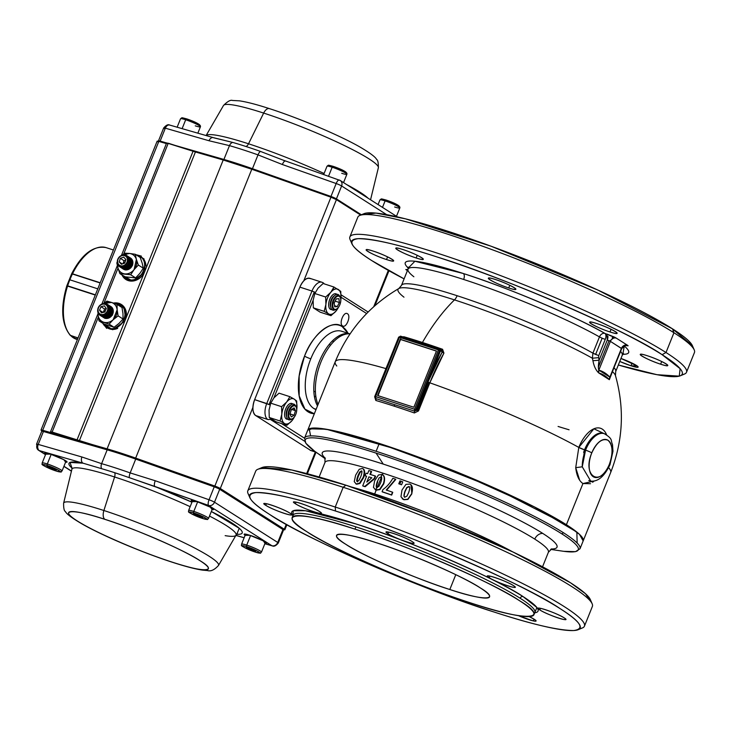 <?xml version="1.0" encoding="UTF-8"?>
<svg xmlns="http://www.w3.org/2000/svg" width="731" height="731" viewBox="0 0 731 731"><rect width="100%" height="100%" fill="white"/><g stroke="black" fill="none" stroke-linecap="round" stroke-linejoin="round"><path stroke-width="1.1" d="M261.945 467.575L291.833 470.006L345.873 485.174L427.059 514.651L513.08 552.033L570.463 582.762L585.449 593.682L590.712 601.467M534.918 612.267L534.864 612.432A130.292 14.784 -158.1 0 0 520.134 598.232A2.476 2.102 122.5 0 1 523.067 596.606A132.759 15.068 21.9 0 0 375.615 530.624A132.759 15.068 21.9 0 0 292.93 515.647L293.204 510.741L305.43 510.741L355.705 523.889C406.719 539.606 498.496 579.482 523.067 596.606L536.901 607.516L534.699 612.834A132.759 15.068 21.9 0 0 523.067 596.606A2.476 2.102 -57.5 0 0 520.134 598.232A130.292 14.784 -158.1 0 0 386.681 537.513A130.292 14.784 -158.1 0 0 293.094 515.236L293.168 515.081M513.4 585.568C522.601 591.215 497.08 582.936 489.213 577.728C480.011 572.081 505.532 580.35 513.4 585.568A14.839 1.681 21.9 0 1 515.081 587.185A14.839 1.681 21.9 0 1 504.417 584.645A14.839 1.681 21.9 0 1 489.213 577.728L489.871 576.101L489.213 577.728A14.839 1.681 21.9 0 1 487.531 576.11A14.839 1.681 21.9 0 1 494.686 577.435A14.839 1.681 21.9 0 1 513.4 585.568M534.407 619.376L532.926 620.82L518.462 615.676A14.839 1.681 21.9 0 0 536.088 620.994L536.088 620.994A14.839 1.681 21.9 0 0 534.407 619.376L529.125 616.58A14.839 1.681 21.9 0 1 534.407 619.376M321.476 540.255L315.326 536.801A14.839 1.681 21.9 0 0 316.386 537.541L316.386 537.541A14.839 1.681 21.9 0 0 321.476 540.255M319.566 511.572C328.767 517.219 303.246 508.95 295.379 503.732C286.177 498.085 311.708 506.355 319.566 511.572A14.839 1.681 21.9 0 1 321.247 513.189A14.839 1.681 21.9 0 1 310.584 510.649A14.839 1.681 21.9 0 1 295.379 503.732A14.839 1.681 21.9 0 1 293.707 502.115A14.839 1.681 21.9 0 1 300.861 503.44A14.839 1.681 21.9 0 1 319.566 511.572M289.924 513.153C299.125 518.8 273.604 510.53 265.737 505.313C256.535 499.666 282.065 507.935 289.924 513.153A14.839 1.681 21.9 0 1 291.605 514.77A14.839 1.681 21.9 0 1 280.942 512.23A14.839 1.681 21.9 0 1 265.737 505.313L266.395 503.686L265.737 505.313A14.839 1.681 21.9 0 1 264.065 503.696A14.839 1.681 21.9 0 1 271.219 505.02A14.839 1.681 21.9 0 1 289.924 513.153M564.049 617.796C573.25 623.442 547.729 615.173 539.862 609.956C530.66 604.309 556.181 612.578 564.049 617.796A14.839 1.681 21.9 0 1 565.73 619.413A14.839 1.681 21.9 0 1 555.067 616.873A14.839 1.681 21.9 0 1 539.862 609.956L540.511 608.329L539.862 609.956A14.839 1.681 21.9 0 1 538.18 608.338A14.839 1.681 21.9 0 1 545.335 609.663A14.839 1.681 21.9 0 1 564.049 617.796M412.138 541.561C421.339 547.208 395.809 538.939 387.951 533.721C378.749 528.074 404.27 536.353 412.138 541.561A14.839 1.681 21.9 0 1 413.81 543.179A14.839 1.681 21.9 0 1 403.156 540.638A14.839 1.681 21.9 0 1 387.951 533.721L388.6 532.104L387.951 533.721A14.839 1.681 21.9 0 1 386.27 532.104A14.839 1.681 21.9 0 1 393.424 533.429A14.839 1.681 21.9 0 1 412.138 541.561M494.302 612.094C531.647 624.274 558.1 630.424 573.671 630.542C585.348 628.971 580.798 621.652 560.028 608.585C527.133 585.641 403.85 532.067 335.483 511.015C298.147 498.834 271.685 492.685 256.124 492.566C244.446 494.138 248.988 501.457 269.757 514.523C302.661 537.468 425.945 591.041 494.302 612.094A178.117 20.212 21.9 0 1 249.847 497.692A178.117 20.212 21.9 0 1 335.483 511.015A178.117 20.212 21.9 0 1 510.357 581.584A178.117 20.212 21.9 0 1 578.212 629.693A178.117 20.212 21.9 0 1 494.302 612.094M401.008 481.245L399.839 484.16L401.008 481.245M376.301 542.722A82.466 9.357 21.9 0 1 453.604 573.625A82.466 9.357 21.9 0 1 489.569 596.871A82.466 9.357 21.9 0 1 449.821 589.515L455.788 574.676L449.821 589.515A82.466 9.357 21.9 0 1 372.518 558.603A82.466 9.357 21.9 0 1 336.552 535.357A82.466 9.357 21.9 0 1 376.301 542.722C408.099 552.526 464.879 577.198 480.249 587.888C501.411 600.453 484.79 601.339 449.821 589.515C418.022 579.701 361.242 555.03 345.873 544.339C324.71 531.784 341.331 530.889 376.301 542.722M471.148 603.084C526.32 621.761 552.682 620.354 519.22 600.517C495.106 583.703 405.038 544.577 354.974 529.153C299.801 510.476 273.44 511.883 306.901 531.72C331.015 548.524 421.083 587.66 471.148 603.084A130.292 14.784 21.9 0 1 348.998 554.253A130.292 14.784 21.9 0 1 292.172 517.521A130.292 14.784 21.9 0 1 354.974 529.153A130.292 14.784 21.9 0 1 477.124 577.983A130.292 14.784 21.9 0 1 533.95 614.707A130.292 14.784 21.9 0 1 471.148 603.084M584.444 626.175L592.384 606.419A181.416 20.587 -158.1 0 0 513.263 555.268A181.416 20.587 -158.1 0 0 343.186 487.275L335.237 507.04A181.416 20.587 21.9 0 1 505.313 575.032A181.416 20.587 21.9 0 1 584.444 626.175A181.416 20.587 21.9 0 1 579.802 628.596M249.472 495.801A181.416 20.587 21.9 0 1 247.791 490.848A181.416 20.587 21.9 0 1 335.237 507.04L343.186 487.275A181.416 20.587 -158.1 0 0 255.74 471.084L247.791 490.848M551.768 548.835L548.396 552.243A120.396 13.661 -158.1 0 0 534.79 539.122A8.242 6.999 122.5 0 1 542.722 533.392A126.509 14.355 21.9 0 0 397.892 469.01A126.509 14.355 21.9 0 0 325.131 458.109A126.509 14.355 21.9 0 1 383.245 464.103L376.072 453.11A147.205 16.703 -158.1 0 0 315.481 451.813A147.205 16.703 21.9 0 1 382.514 455.23A147.205 16.703 21.9 0 1 561.646 533.74A147.205 16.703 21.9 0 1 562.596 551.156A147.205 16.703 -158.1 0 0 537.66 520.07A147.205 16.703 -158.1 0 0 376.072 453.11L383.245 464.103A126.509 14.355 21.9 0 1 514.761 517.85A126.509 14.355 21.9 0 1 551.284 549.018A126.509 14.355 21.9 0 0 542.722 533.392A8.242 6.999 -57.5 0 0 534.79 539.122A120.396 13.661 -158.1 0 0 411.471 483.017A120.396 13.661 -158.1 0 0 324.984 462.431L319.136 476.987M357.569 478.549A126.509 14.355 21.9 0 1 357.057 478.284A126.509 14.355 21.9 0 0 357.569 478.549M357.861 475.881A147.205 16.703 -158.1 0 0 358.373 476.146A147.205 16.703 21.9 0 1 357.861 475.881M307.724 430.193L314.193 428.019L329.836 429.874L379.279 443.425L456.774 471.952L534.315 506.866L576.869 532.104L577.152 543.051M395.462 479.308A120.396 13.661 21.9 0 1 395.782 479.417L386.562 490.245M392.465 492.274A120.396 13.661 21.9 0 1 392.766 492.383L391.67 495.088A120.396 13.661 -158.1 0 0 382.404 491.926L382.45 491.826M410.986 484.754L411.864 493.8L407.907 499.428L403.896 499.739L402.196 498.706M401.575 484.781A120.396 13.661 -158.1 0 0 398.779 483.794L399.948 480.87A120.396 13.661 21.9 0 1 402.754 481.857L401.575 484.781M382.459 474.666C384.753 475.89 385.182 478.969 383.748 483.904L379.919 489.633L376.182 490.172L374.665 493.946A120.396 13.661 21.9 0 1 512.577 551.795A120.396 13.661 21.9 0 0 351.145 486.901A120.396 13.661 21.9 0 1 374.665 493.946L376.182 490.172L375.104 489.624M542.548 566.79L548.396 552.243A120.396 13.661 -158.1 0 0 495.883 518.297A120.396 13.661 -158.1 0 0 383.017 473.176L382.45 474.593L383.017 473.176A120.396 13.661 -158.1 0 0 324.984 462.431L324.911 457.633M362.951 468.717C364.906 469.75 365.144 472.71 363.654 477.608L359.999 483.447L356.71 484.233L355.823 483.831M371.11 471.394A120.396 13.661 21.9 0 1 371.595 471.541L370.407 474.492M375.14 476.073A120.396 13.661 21.9 0 1 375.588 476.21L374.564 478.75L365.153 486.709A120.396 13.661 -158.1 0 0 363.161 486.106L362.704 485.85A121.218 13.752 21.9 0 1 364.714 486.453L374.162 478.503L375.186 475.963A121.218 13.752 -158.1 0 0 369.923 474.337L371.156 471.285A121.218 13.752 -158.1 0 0 368.835 470.581L367.611 473.642A121.218 13.752 -158.1 0 0 366.076 473.195L365.052 475.744A121.218 13.752 21.9 0 1 366.587 476.192L362.704 485.85L366.587 476.192M366.542 476.31A120.396 13.661 -158.1 0 0 365.518 476.009L365.564 475.89M583.164 540.922L579.473 534.352L566.397 524.73A148.43 16.84 21.9 0 1 583.174 540.903A148.43 16.84 -158.1 0 0 518.434 499.054A148.43 16.84 -158.1 0 0 379.279 443.425L376.118 451.292A148.43 16.84 21.9 0 1 515.273 506.921A148.43 16.84 21.9 0 1 580.003 548.771A148.43 16.84 -158.1 0 0 563.236 532.597A148.43 16.84 -158.1 0 0 411.188 463.427A148.43 16.84 -158.1 0 0 304.571 438.043A148.43 16.84 21.9 0 1 376.118 451.292L379.279 443.425A148.43 16.84 -158.1 0 0 307.733 430.175A148.43 16.84 21.9 0 1 414.358 455.559A148.43 16.84 21.9 0 1 566.397 524.73L494.759 488.125L397.216 449.446L326.264 429.225L309.231 428.805L310.593 435.895M358.921 474.839A148.43 16.84 21.9 0 1 358.4 474.583A148.43 16.84 -158.1 0 0 358.921 474.839M578.239 629.683L582.461 627.92A181.416 20.587 -158.1 0 0 513.345 578.915A181.416 20.587 -158.1 0 0 335.237 507.04L335.483 511.015L335.237 507.04A181.416 20.587 -158.1 0 0 248.019 493.471L249.838 497.665M590.328 599.566A178.117 20.212 -158.1 0 0 345.873 485.174L343.186 487.275A181.416 20.587 21.9 0 1 592.165 603.788L590.328 599.566M257.714 469.348A181.416 20.587 21.9 0 1 343.186 487.275L345.873 485.174A178.117 20.212 -158.1 0 0 261.963 467.566L257.714 469.348M296.037 502.106L295.379 503.732L296.037 502.106M533.95 614.698L534.864 612.432A130.292 14.784 -158.1 0 0 478.037 575.699A130.292 14.784 -158.1 0 0 355.896 526.868L354.974 529.153L355.896 526.868A130.292 14.784 -158.1 0 0 293.094 515.236L292.181 517.502M321.75 456.007A147.205 16.703 21.9 0 1 315.481 451.813L325.332 458.821M561.646 533.74A1.645 1.398 -57.5 0 0 563.236 532.597A1.645 1.398 122.5 0 1 561.646 533.74M408.711 492.493L406.884 496.185L404.691 497.153C403.667 496.861 403.759 494.86 404.983 491.131L406.801 487.449L408.985 486.48C410.018 486.764 409.927 488.765 408.711 492.493M401.995 490.053L400.963 496.769L403.722 499.575L407.752 499.264L411.717 493.644C413.106 488.673 412.522 485.475 409.954 484.059L405.952 484.379L401.995 490.053M360.794 476.612L359.031 480.349L357.185 481.537C356.381 481.4 356.618 479.481 357.898 475.799L359.643 472.071L361.479 470.865C362.284 471.011 362.055 472.92 360.794 476.612L359.031 480.349M355.622 475.168L354.233 481.656L356.216 483.959L359.515 483.173L363.179 477.343C364.668 472.445 364.422 469.476 362.448 468.443L359.223 469.275L355.622 475.168M371.832 477.791L366.807 482.094L368.899 476.886A121.218 13.752 21.9 0 1 371.832 477.791M382.085 491.707A121.218 13.752 21.9 0 1 391.414 494.896L392.501 492.182A121.218 13.752 -158.1 0 0 386.26 490.035L395.508 479.216A121.218 13.752 -158.1 0 0 392.858 478.302C390.217 482.963 386.909 486.727 382.934 489.587L382.085 491.707M374.637 480.797L373.44 487.394L375.816 489.934L376.794 487.513C375.898 487.23 376.072 485.274 377.306 481.647L379.097 477.937L381.079 476.84L382.057 474.419L378.43 475.004L374.637 480.797M378.868 486.444L376.794 487.513L375.816 489.934L379.572 489.404L383.409 483.675C384.835 478.741 384.396 475.662 382.094 474.428L381.125 476.85C382.057 477.069 381.902 479.024 380.668 482.734L378.868 486.444M409.305 486.718L406.984 487.623L405.175 491.305C403.951 495.033 403.85 497.034 404.873 497.318M361.973 471.139L360.155 472.345L358.409 476.073C357.13 479.764 356.883 481.674 357.687 481.811M381.436 477.105L377.242 487.54M383.409 483.675L379.919 489.633L383.409 483.675M377.086 487.705L376.83 487.522C375.898 487.33 376.063 485.375 377.306 481.647L377.68 481.884C376.438 485.612 376.273 487.568 377.196 487.76M407.405 270.68L405.815 269.52L407.843 269.584M610.933 375.259L621.706 348.66L610.394 341.368A4.943 4.203 122.5 0 1 616.26 338.115L627.289 345.133A4.943 4.203 -57.5 0 0 621.423 348.385L609.352 379.691A80.83 41.722 108 0 0 598.68 372.901A4.943 4.24 106.2 0 1 598.835 370.124A83.526 43.111 -72 0 1 609.864 377.141L621.423 348.385L610.394 341.368L598.835 370.124L609.864 377.141A4.943 4.075 -42.8 0 0 609.352 379.691L610.723 375.981L609.352 379.691L598.68 372.901C595.811 370.133 593.901 366.067 592.942 360.703L592.375 358.227A117.179 13.295 -158.1 0 0 454.472 299.893A8.242 4.258 108 0 0 457.122 295.717A115.443 13.103 21.9 0 0 401.474 285.41A115.443 13.103 21.9 0 1 475.872 302.086A115.443 13.103 21.9 0 1 592.923 353.155L599.457 336.9A4.943 3.728 119.4 0 1 604.902 333.4A120.396 13.661 21.9 0 0 463.29 273.504A4.943 2.549 -72 0 1 463.655 279.461A4.943 2.549 108 0 0 463.29 273.504A120.396 13.661 21.9 0 0 408.245 268.058L414.943 261.241L463.29 273.504C505.523 286.707 576.604 316.77 604.902 333.4L616.26 338.115L627.289 345.133L628.103 345.8L625.553 345.535M624.274 346.019L622.83 354.316A120.396 13.661 21.9 0 0 624.274 346.019M630.99 365.774L619.76 361.443A14.839 1.681 21.9 0 0 630.99 365.774L632.068 363.106L630.99 365.774L637.194 365.966L620.966 358.455A14.839 1.681 21.9 0 1 638.145 367.099A14.839 1.681 21.9 0 1 630.99 365.774M609.992 331.956C594.76 327.141 580.798 318.25 596.752 323.541C611.984 328.356 625.955 337.247 609.992 331.956A14.839 1.681 21.9 0 1 596.076 326.401A14.839 1.681 21.9 0 1 589.597 322.216A14.839 1.681 21.9 0 1 596.752 323.541A14.839 1.681 21.9 0 1 610.668 329.096A14.839 1.681 21.9 0 1 617.147 333.281A14.839 1.681 21.9 0 1 609.992 331.956L611.061 329.288L609.992 331.956M416.158 257.97C400.926 253.145 386.964 244.255 402.927 249.545C418.15 254.361 432.122 263.251 416.158 257.97L417.227 255.293L416.158 257.97A14.839 1.681 21.9 0 1 402.242 252.405A14.839 1.681 21.9 0 1 395.773 248.22A14.839 1.681 21.9 0 1 402.927 249.545A14.839 1.681 21.9 0 1 416.834 255.11A14.839 1.681 21.9 0 1 423.313 259.295A14.839 1.681 21.9 0 1 416.158 257.97M386.516 259.551C371.284 254.726 357.322 245.835 373.285 251.126C388.508 255.951 402.479 264.832 386.516 259.551A14.839 1.681 21.9 0 1 372.6 253.986A14.839 1.681 21.9 0 1 366.13 249.801A14.839 1.681 21.9 0 1 373.285 251.126A14.839 1.681 21.9 0 1 387.192 256.691A14.839 1.681 21.9 0 1 393.671 260.876A14.839 1.681 21.9 0 1 386.516 259.551L387.585 256.873L386.516 259.551M508.721 287.959C493.489 283.135 479.527 274.253 495.49 279.534C510.722 284.359 524.684 293.25 508.721 287.959L509.799 285.291L508.721 287.959A14.839 1.681 21.9 0 1 494.805 282.394A14.839 1.681 21.9 0 1 488.335 278.209A14.839 1.681 21.9 0 1 495.49 279.534A14.839 1.681 21.9 0 1 509.406 285.099A14.839 1.681 21.9 0 1 515.876 289.284A14.839 1.681 21.9 0 1 508.721 287.959M660.632 364.193C645.409 359.369 631.438 350.487 647.401 355.769C662.633 360.593 676.595 369.475 660.632 364.193L661.71 361.525L660.632 364.193A14.839 1.681 21.9 0 1 646.725 358.629A14.839 1.681 21.9 0 1 640.246 354.444A14.839 1.681 21.9 0 1 647.401 355.769A14.839 1.681 21.9 0 1 661.317 361.333A14.839 1.681 21.9 0 1 667.787 365.518A14.839 1.681 21.9 0 1 660.632 364.193M371.823 260.629L404.106 278.876A178.117 20.212 21.9 0 1 371.823 260.629A178.117 20.212 21.9 0 1 351.913 243.798A178.117 20.212 21.9 0 1 470.481 268.368A178.117 20.212 21.9 0 1 662.094 354.681C629.199 331.746 505.916 278.173 437.549 257.12C400.213 244.94 373.751 238.79 358.19 238.671C346.512 240.243 351.054 247.562 371.823 260.629M686.5 372.28L694.45 352.516A181.416 20.587 -158.1 0 0 673.945 332.751L666.005 352.516L662.094 354.681A178.117 20.212 21.9 0 1 680.278 375.798A178.117 20.212 21.9 0 1 618.335 364.997L656.968 374.692L679.273 376.145L680.104 368.662L662.094 354.681L666.005 352.516A181.416 20.587 21.9 0 1 686.5 372.28A181.416 20.587 21.9 0 1 681.868 374.692M362.439 214.777L375.972 213.086L405.55 218.852L491.049 246.21L597.821 290.033L672.483 328.84L692.403 345.708M623.616 353.713L622.236 355.284L615.703 371.531A115.443 13.103 21.9 0 0 614.058 367.693A115.443 13.103 21.9 0 1 615.703 371.531L615.456 375.579A117.179 13.295 -158.1 0 0 612.468 371.631A117.179 13.295 -158.1 0 1 615.456 375.579C624.703 408.419 623.104 440.72 610.677 472.482A148.43 16.84 -158.1 0 0 608.649 467.657A148.43 16.84 21.9 0 1 610.677 472.482L583.183 540.885M440.565 349.683A145.423 16.502 -158.1 0 0 421.266 343.177A1.645 0.85 108 0 0 421.376 343.232A1.645 0.85 -72 0 1 421.266 343.177A145.423 16.502 -158.1 0 0 402.662 337.42A1.645 1.069 106.3 0 0 402.818 337.494L440.574 349.692L402.662 337.42L400.807 336.242L439.779 348.87A1.645 1.398 122.5 0 1 440.51 350.825L442.264 351.94L440.51 350.825L416.67 410.118L440.51 350.825L439.596 350.368L415.756 409.662L416.67 410.118L427.982 381.993L442.264 351.94L443.927 353.091A145.972 75.339 108 0 0 429.81 382.816L427.982 381.993A147.589 76.17 -72 0 1 442.264 351.94A1.645 0.503 -150.9 0 0 443.927 353.091L442.584 349.29A143.824 16.32 21.9 0 0 422.436 342.483A1.645 0.85 -72 0 1 421.933 343.086A1.645 0.85 108 0 0 422.436 342.483A143.824 16.32 21.9 0 0 404.042 336.799L403.722 337.192A1.645 1.069 106.3 0 0 404.042 336.799L402.607 336.827L404.042 336.799A143.824 16.32 21.9 0 1 422.436 342.483A148.43 76.609 -72 0 1 454.472 299.893A148.43 76.609 108 0 0 422.436 342.483A143.824 16.32 21.9 0 1 442.584 349.29L443.927 353.091L429.81 382.816A148.43 16.84 21.9 0 1 578.806 447.418L593.892 428.777L606.575 434.762A28.728 14.83 -72 0 0 578.806 447.418A148.43 16.84 -158.1 0 0 429.81 382.816L418.498 410.941L414.367 412.96A148.43 16.84 -158.1 0 0 375.825 400.469L374.647 396.732L388.225 363.115A145.972 75.339 -72 0 0 385.95 368.607A148.43 16.84 -158.1 0 0 335.237 361.763A148.43 16.84 21.9 0 1 385.95 368.607L374.647 396.732L375.825 400.469A1.645 1.06 106.4 0 0 375.652 398.532L414.55 411.133L414.504 409.241L375.624 396.586L399.455 337.293L438.426 349.921L414.596 409.214L375.679 396.659L375.652 398.532L414.55 411.133L414.367 412.96A148.43 16.84 -158.1 0 0 394.256 406.18A1.645 0.85 108 0 0 394.475 405.056A1.645 0.85 -72 0 1 394.256 406.18A148.43 16.84 -158.1 0 0 375.825 400.469L374.829 396.44L398.687 337.21M336.763 366.003A148.43 16.84 21.9 0 1 335.237 361.763C348.248 330.229 369.457 305.805 398.861 288.507A117.179 13.295 -158.1 0 0 403.978 297.179M401.346 337.448L402.041 337.028L401.346 337.448M454.472 299.893A117.179 13.295 -158.1 0 0 398.861 288.507A117.179 13.295 -158.1 0 1 454.472 299.893A8.242 4.258 -72 0 0 457.122 295.717A115.443 13.103 21.9 0 1 592.923 353.155L592.375 358.227A117.179 13.295 -158.1 0 0 454.472 299.893M590.52 483.712L582.945 483.547L594.029 481.062L592.649 482.296M582.945 483.547L566.397 524.73L582.945 483.547C579.034 480.907 576.622 475.616 575.717 467.657L578.806 447.418L575.717 467.657L579.637 480.176M310.903 450.561L255.649 415.537C252.405 412.512 252.076 407.204 254.653 399.629L299.884 287.128C303.201 280.028 306.792 277.223 310.648 278.703M313.59 450.433L311.771 450.716A13.195 6.807 108 0 0 313.59 450.433M680.305 375.789L684.527 374.025A181.416 20.587 -158.1 0 0 666.005 352.516L673.945 332.751A181.416 20.587 -158.1 0 0 488.116 248.211A181.416 20.587 -158.1 0 0 357.806 217.189L349.857 236.954A181.416 20.587 21.9 0 1 480.176 267.975A181.416 20.587 21.9 0 1 666.005 352.516A181.416 20.587 -158.1 0 0 470.846 264.604A181.416 20.587 -158.1 0 0 350.085 239.576L351.903 243.77M351.538 241.906A181.416 20.587 21.9 0 1 349.857 236.954M348.057 333.309L342.245 326.656C332.751 318.314 312.164 334.405 304.544 356.125L299.143 376.045L299.171 395.846L304.937 409.141L314.33 413.755A46.181 23.831 -72 0 1 304.544 356.125A46.181 23.831 -72 0 1 348.057 333.309M342.556 325.898C346.211 328.648 351.373 315.81 347.444 313.736C343.789 310.977 338.627 323.824 342.556 325.898M304.507 438.198L281.581 423.605L304.507 438.198M325.679 297.024L325.889 304.498A13.195 6.807 -72 0 1 330.777 292.336L325.679 297.024L314.833 293.515L313.124 300.368L273.915 397.874L313.124 300.331L313.334 307.833L320.123 312.155L330.969 315.673L336.077 310.986A13.195 6.807 -72 0 1 328.539 313.827L324.18 311.351L313.334 307.833M341.075 297.27L366.642 313.544L341.075 297.27M622.236 355.284A115.443 13.103 -158.1 0 0 620.592 351.437A115.443 13.103 -158.1 0 1 622.236 355.284M596.706 354.882A4.943 0.557 21.9 0 1 595.61 354.434L602.143 338.188L595.61 354.434A4.943 0.557 21.9 0 1 592.923 353.155L599.457 336.9A4.943 0.557 -158.1 0 0 602.143 338.188A4.943 0.557 -158.1 0 0 605.268 339.367A4.943 2.549 108 0 0 605.926 335.73A4.943 2.549 -72 0 0 604.902 333.4A4.943 3.728 -60.6 0 0 599.457 336.9A115.443 13.103 -158.1 0 0 482.405 285.83A115.443 13.103 -158.1 0 0 408.008 269.163A115.443 13.103 -158.1 0 0 413.874 276.766M313.855 391.35L315.426 391.853M436.434 351.108L400.561 339.486L377.982 395.635L400.195 339.248L377.58 395.508L413.865 407.258L436.471 351.008L400.195 339.248L377.58 395.508M375.615 396.586L375.04 397.691L375.615 396.586M350.103 333.829L348.769 333.82A41.512 21.427 108 0 0 321.759 360.081A41.512 21.427 108 0 0 318.049 404.508M672.483 328.84L673.945 332.751A181.416 20.587 21.9 0 1 694.222 349.893L692.394 345.672A178.117 20.212 -158.1 0 0 672.483 328.84A178.117 20.212 -158.1 0 0 447.939 231.279A178.117 20.212 -158.1 0 0 364.029 213.671L359.78 215.453A181.416 20.587 21.9 0 1 445.252 233.381A181.416 20.587 21.9 0 1 673.945 332.751L672.483 328.84M324.162 283.847A3.299 2.796 -57.5 0 0 323.294 282.888L321.923 282.239A13.195 6.807 -72 0 1 322.746 282.623A13.195 6.807 108 0 0 321.923 282.239A13.195 6.807 108 0 0 311.973 291.048L315.326 292.409L311.973 291.048A13.195 6.807 -72 0 1 321.923 282.239L309.825 278.319A13.195 6.807 108 0 0 299.884 287.128L254.653 399.629L266.751 403.549L311.973 291.048L299.884 287.128L311.973 291.048L266.751 403.549L270.123 404.928L254.653 399.629A13.195 6.807 108 0 0 255.649 415.537L267.738 419.457A13.195 6.807 -72 0 1 266.751 403.549A13.195 6.807 108 0 0 267.738 419.457A3.299 2.796 -57.5 0 0 270.698 418.671A3.299 2.796 122.5 0 1 269.995 419.183L304.69 441.259M313.891 408.538A41.228 21.281 108 0 0 316.002 409.598A41.228 21.281 108 0 1 310.785 358.83A4.943 0.557 21.9 0 1 304.544 356.125A4.943 0.557 -158.1 0 0 310.785 358.83A41.228 21.281 108 0 1 341.88 331.307A41.228 21.281 108 0 0 309.816 361.379A41.228 21.281 108 0 0 313.891 408.538L316.139 409.269L313.891 408.538M346.366 334.03A41.228 21.281 108 0 0 345.854 333.564A41.228 21.281 108 0 1 346.366 334.03M347.6 333.546L348.449 333.82L347.6 333.546M317.501 405.869A41.228 21.281 -72 0 1 320.388 359.04A41.228 21.281 -72 0 1 349.509 333.82M598.735 355.613L598.561 357.669L598.735 355.613L592.923 353.155L592.375 358.227L598.561 357.669L599.155 360.228L607.278 340.016L609.8 341.039L614.479 337.128L606.904 334.049L607.278 340.016L599.155 360.228L592.942 360.703C593.883 366.03 595.792 370.087 598.68 372.901L598.835 370.124C598.132 368.442 598.232 365.153 599.155 360.228L598.342 367.254L609.024 340.683L598.342 367.254L598.835 370.124L610.394 341.368L607.278 340.016A4.943 2.549 -72 0 0 607.927 336.379L605.926 335.73A4.943 2.549 -72 0 1 605.268 339.367L598.735 355.613L605.268 339.367A4.943 0.557 21.9 0 1 599.457 336.9A115.443 13.103 -158.1 0 0 463.655 279.461A115.443 13.103 -158.1 0 0 408.008 269.163L408.099 267.08M607.954 440.245C602.161 438.015 596.779 442.218 591.79 452.873C581.849 476.091 600.471 487.942 609.444 464.103C613.309 452.745 612.806 444.786 607.954 440.245M583.63 452.379L584.535 449.83A24.735 12.765 108 0 1 603.194 433.319A24.735 12.765 108 0 0 584.535 449.83L582.251 466.817L575.717 467.657L582.251 466.817A24.735 12.765 -72 0 1 589.515 442.547A24.735 12.765 -72 0 1 604.208 433.647A24.735 12.765 108 0 0 585.558 450.168A4.943 0.557 21.9 0 1 591.79 452.873A19.792 10.216 -72 0 1 607.954 440.245A19.792 10.216 -72 0 1 609.444 464.103A4.943 0.557 21.9 0 1 610.001 464.642A4.943 0.557 -158.1 0 0 609.444 464.103A19.792 10.216 -72 0 1 593.28 476.731A19.792 10.216 -72 0 1 591.79 452.873A4.943 0.557 -158.1 0 0 585.558 450.168L582.251 466.817L590.749 481.126C598.013 481.848 604.436 476.356 610.001 464.642L612.98 451.265L612.496 444.448C610.44 440.364 613.428 439.084 604.208 433.647A24.735 12.765 -72 0 1 605.752 434.378M584.535 449.83A4.943 0.557 21.9 0 1 578.806 447.418L584.535 449.83M590.392 481.062L588.766 480.514M368.132 312.036L341.075 294.812M333.4 289.933L332.742 289.513M314.303 291.934L269.081 404.444L314.303 291.934M315.765 452.014L310.054 450.159A13.195 6.807 108 0 0 310.876 450.552L316.084 452.242M439.779 348.87L440.281 349.19L439.779 348.87M438.426 349.921L414.596 409.214L415.756 409.662L439.596 350.368L438.426 349.921M375.624 396.586L399.455 337.293L398.724 337.128L374.884 396.421L375.624 396.586M609.873 377.15L621.423 348.385A4.943 4.203 122.5 0 1 627.289 345.133A7.42 0.841 21.9 0 1 628.103 345.8A4.943 4.861 -30 0 0 621.697 348.614L624.676 345.763M569.074 429.782A143.824 16.32 21.9 0 1 558.082 426.456M399.921 336.534L401.602 337.612L400.606 338.444L402.808 337.484A1.645 1.069 106.3 0 0 402.964 337.512L402.964 337.512M440.053 348.998L442.474 350.853L441.634 350.048L442.584 349.29A1.645 0.612 -70.7 0 1 441.78 350.103M436.471 351.008L413.865 407.258M414.367 412.96L418.498 410.941L417.456 410.52L428.768 382.395L429.81 382.816L418.498 410.941L416.679 410.128L427.982 381.993L428.768 382.395L417.456 410.52L414.504 409.241L414.55 411.133L416.515 410.429M614.479 337.128A7.42 0.841 21.9 0 1 616.26 338.115A4.943 4.203 -57.5 0 0 610.394 341.368L609.8 341.039M612.185 337.813A4.943 2.86 116.6 0 1 612.797 337.42M375.652 398.532L375.021 396.622M440.546 349.628L442.474 350.853L440.546 349.628M442.264 351.94L442.474 350.853M374.829 396.44L398.66 337.146L399.455 337.293A1.645 0.85 -72 0 1 400.698 336.196A1.645 0.85 -72 0 1 400.807 336.242A1.645 1.398 -57.5 0 0 400.46 336.187M41.018 430.056A4.943 0.557 21.9 0 0 41.576 430.596L42.672 431.299L41.576 430.596L42.69 430.276L50.439 432.514L52.129 432.067L135.664 458.099L251.784 169.236L330.969 197.196L214.85 486.06L135.664 458.099L214.85 486.06L220.296 488.509L252.908 407.395L220.296 488.509L284.286 529.226L220.296 488.509A4.943 0.557 21.9 0 0 214.85 486.06L330.969 197.196L336.424 199.645L360.675 215.078L336.424 199.645A4.943 0.557 -158.1 0 0 330.969 197.196L251.784 169.236A94.829 10.764 -158.1 0 0 223.22 159.979L251.784 169.236L135.664 458.099A94.829 10.764 21.9 0 0 107.101 448.843L79.304 440.83L195.424 151.966L223.22 159.979L107.101 448.843L223.22 159.979L195.424 151.966L79.304 440.83A16.493 1.873 21.9 0 1 76.947 440.108L52.129 432.067L98.329 317.135L52.129 432.067L50.54 431.774L51.554 432.661L50.439 432.514L42.69 430.276L158.81 141.421L166.385 143.596L158.81 141.421A4.943 0.557 -158.1 0 0 157.138 141.193L41.018 430.047A4.943 0.557 21.9 0 1 42.69 430.276L158.81 141.421L157.695 141.732M303.813 280.759L336.424 199.645L303.813 280.759M388.325 270.406L373.724 306.737L388.325 270.406M315.335 451.996L306.664 473.569L315.335 451.996M284.843 529.765A4.943 0.557 21.9 0 0 284.286 529.226L286.26 524.301L284.286 529.226L283.162 529.546A4.943 0.557 21.9 0 0 284.843 529.765L286.899 524.657M342.775 334.177L341.761 335.584M333.235 342.108L332.925 340.372M314.522 397.161L315.792 395.946M167.308 143.44L168.249 143.203L195.424 151.966A16.493 1.873 -158.1 0 1 193.066 151.244L145.25 270.205L143.989 258.847L134.961 254.224M144.829 271.365A14.017 11.897 122.5 0 1 125.878 279.489A14.017 11.897 122.5 0 1 121.976 274.957L132.649 281.051L144.327 272.499L125.686 318.853L123.85 306.709L113.46 303.082A14.017 11.897 122.5 0 1 121.373 304.489A14.017 11.897 122.5 0 1 125.275 320.014M102.093 322.819L112.675 329.736L124.763 321.147L76.947 440.108L193.066 151.244L166.659 142.91L121.419 255.457M103.866 303.365L118.002 268.195L103.866 303.365M123.767 253.867L168.249 143.203L123.767 253.867M50.658 431.948L50.439 432.514L50.658 431.948M141.302 256.078L135.911 254.69M102.843 323.294L108.517 328.192A13.195 11.203 122.5 0 1 106.324 327.159A13.195 11.203 122.5 0 1 102.843 323.294L106.699 328.365M121.739 304.726L115.416 303.383A14.017 11.897 -57.5 0 1 121.739 304.726M122.717 275.423A14.017 11.897 -57.5 0 0 126.253 279.717M206.105 135.546A88.451 10.033 21.9 0 1 248.522 143.788L263.663 113.077A83.471 9.476 -158.1 0 0 223.494 105.483A83.471 9.476 21.9 0 1 263.663 113.077L248.522 143.788A88.451 10.033 21.9 0 1 324.089 173.494A88.451 10.033 21.9 0 0 248.522 143.788A4.943 2.549 -72 0 1 245.908 146.474A4.943 2.549 108 0 0 248.522 143.788A88.451 10.033 21.9 0 0 206.105 135.546L223.494 105.483C227.56 101.381 230.557 99.708 232.467 100.458L239.393 100.832C246.722 101.911 256.727 104.506 269.41 108.627A8.242 4.258 108 0 0 263.663 113.077A83.471 9.476 21.9 0 1 341.377 144.108A83.471 9.476 21.9 0 1 378.366 167.746A83.471 9.476 -158.1 0 0 368.89 158.801A83.471 9.476 -158.1 0 0 263.663 113.077A8.242 4.258 -72 0 1 269.41 108.627A8.242 4.258 -72 0 1 269.922 108.864M360.027 192.244A88.451 10.033 21.9 0 1 368.04 198.183A88.451 10.033 21.9 0 0 346.595 184.532A88.451 10.033 21.9 0 1 360.027 192.244M330.823 197.151L330.969 196.456A4.943 0.557 21.9 0 1 336.424 198.896L361.379 214.777L336.424 198.896L341.615 185.976L386.681 214.658L341.615 185.976A4.943 0.557 -158.1 0 0 336.169 183.536L330.969 196.456L252.451 168.706L258.006 154.881L282.367 164.521L336.169 183.536A4.943 1.727 -70.5 0 1 339.23 180.009A4.943 1.727 -70.5 0 1 339.422 180.109A4.943 4.203 122.5 0 1 340.244 180.493A4.943 4.203 122.5 0 1 341.615 185.976A4.943 4.203 -57.5 0 0 340.244 180.493A4.943 4.203 -57.5 0 0 339.422 180.109A4.943 1.727 109.5 0 0 339.23 180.009A4.943 1.727 109.5 0 0 336.169 183.536L330.969 196.456L252.451 168.706L258.006 154.881A94.007 10.663 -158.1 0 0 229.47 145.633L223.905 159.459L174.736 145.305L223.905 159.459A94.007 10.663 21.9 0 1 252.451 168.706L252.305 169.418L252.451 168.706A94.007 10.663 -158.1 0 0 237.447 163.616L237.356 164.329L237.447 163.616A94.007 10.663 -158.1 0 0 223.905 159.459A0.822 0.548 106.1 0 0 223.86 160.162A0.822 0.548 -73.9 0 1 223.905 159.459L229.47 145.633A94.007 10.663 21.9 0 1 258.006 154.881A4.943 1.727 -70.5 0 1 260.464 151.418A91.201 10.353 -158.1 0 0 245.908 146.474A91.201 10.353 -158.1 0 0 232.769 142.444L213.781 137.821A4.943 3.289 -73.9 0 0 213.315 137.629A4.943 3.289 106.1 0 0 209.029 140.754L229.47 145.633A4.943 3.289 -73.9 0 1 232.769 142.444A4.943 3.289 106.1 0 0 229.47 145.633L209.029 140.754A4.943 3.289 -73.9 0 1 213.315 137.629L169.629 125.047A4.943 3.289 106.1 0 0 165.343 128.181L209.029 140.754L165.343 128.181A4.943 0.557 -158.1 0 0 163.671 127.962A4.943 0.557 21.9 0 1 165.343 128.181A4.943 3.289 -73.9 0 1 169.629 125.047A4.943 3.289 -73.9 0 1 170.095 125.248M159.02 141.476A0.822 0.704 122.5 0 1 159.038 141.421L159.257 140.882L159.038 141.421A4.943 0.557 21.9 0 1 158.481 140.882A4.943 0.557 21.9 0 1 160.153 141.101L165.343 128.181L160.153 141.101A0.822 0.548 106.1 0 0 160.089 141.787M282.221 159.797L260.464 151.418A91.201 10.353 -158.1 0 0 232.769 142.444L213.315 137.629M166.641 142.974L160.153 141.101L166.641 142.974M285.245 160.957L260.464 151.418A4.943 1.727 109.5 0 0 258.006 154.881L282.367 164.521A4.943 1.727 -70.5 0 1 285.428 160.994A4.943 1.727 -70.5 0 1 285.62 161.094A4.943 1.727 109.5 0 0 285.428 160.994A4.943 1.727 109.5 0 0 282.367 164.521L336.169 183.536A4.943 0.557 21.9 0 1 341.615 185.976L336.424 198.896A0.822 0.704 122.5 0 1 335.986 199.38M164.228 128.501A4.943 0.557 21.9 0 1 163.671 127.962C166.165 125.111 168.157 124.142 169.629 125.047M104.908 519.357C133.956 528.312 185.802 550.845 199.846 560.604C219.172 572.081 203.995 572.894 172.059 562.093C143.011 553.129 91.156 530.605 77.121 520.837C57.795 509.37 72.972 508.557 104.908 519.357A8.242 4.258 -72 0 1 103.893 510.512L114.584 476.977A88.451 10.033 -158.1 0 0 71.903 469.238A88.451 10.033 -158.1 0 1 114.584 476.977L103.893 510.512A83.471 9.476 21.9 0 1 182.686 542.055A83.471 9.476 21.9 0 1 218.487 565.474A83.471 9.476 -158.1 0 0 182.686 542.055A83.471 9.476 -158.1 0 0 103.893 510.512A83.471 9.476 -158.1 0 0 63.606 503.211A83.471 9.476 21.9 0 1 103.893 510.512A8.242 4.258 108 0 0 104.908 519.357A75.311 8.544 21.9 0 1 199.846 560.604A75.311 8.544 21.9 0 1 172.059 562.093A75.311 8.544 21.9 0 1 77.121 520.837A75.311 8.544 21.9 0 1 104.908 519.357M225.157 535.649A88.451 10.033 -158.1 0 0 236.012 535.211A88.451 10.033 -158.1 0 0 209.486 516.059A88.451 10.033 -158.1 0 1 236.012 535.211L237.538 533.831M190.151 506.674A88.451 10.033 -158.1 0 0 114.584 476.977A4.943 2.549 108 0 0 114.749 472.729A4.943 2.549 -72 0 1 114.584 476.977A88.451 10.033 -158.1 0 1 190.151 506.674M236.012 535.211L218.487 565.474C214.457 569.906 210.784 571.596 207.449 570.555L202.414 570.107C195.104 569.01 185.153 566.415 172.571 562.331A8.242 4.258 -72 0 1 172.059 562.093A8.242 4.258 108 0 0 172.571 562.331C143.139 552.883 103.053 535.942 82.393 524.154C72.122 518.151 66.448 513.92 65.351 511.472C64.145 510.978 63.56 508.219 63.606 503.211L71.903 469.238L71.757 467.191M107.804 449.309L44.207 430.998A0.822 0.548 106.1 0 0 43.421 431.491L38.222 444.411A4.943 0.557 -158.1 0 0 36.55 444.192L38.487 450.205A4.943 4.203 122.5 0 1 37.107 444.731A4.943 0.557 21.9 0 1 36.55 444.192A4.943 0.557 21.9 0 1 38.222 444.411A4.943 3.289 -73.9 0 0 39.31 450.598A4.943 4.203 122.5 0 1 38.487 450.205A4.943 4.203 -57.5 0 0 39.31 450.598L82.996 463.171A4.943 3.289 -73.9 0 1 81.909 456.985L38.222 444.411L43.421 431.491L107.174 449.839L101.618 463.664L81.909 456.985L38.222 444.411A4.943 3.289 106.1 0 0 39.31 450.598L45.541 454.563L39.31 450.598L82.996 463.171L70.002 462.44L71.994 468.068A93.349 10.59 21.9 0 1 82.996 463.171L101.618 468.699A91.201 10.353 21.9 0 1 114.749 472.729A91.201 10.353 21.9 0 1 129.314 477.672L208.627 505.459L271.886 545.719L264.86 543.69L271.886 545.719A4.943 4.203 -57.5 0 0 277.743 542.457L214.494 502.206L219.684 489.286L282.943 529.536L277.743 542.457L214.494 502.206A4.943 4.203 122.5 0 1 208.627 505.459L271.886 545.719A4.943 3.289 106.1 0 0 272.343 545.911A4.943 3.289 -73.9 0 1 271.886 545.719A4.943 4.203 122.5 0 0 277.743 542.457A4.943 0.557 21.9 0 1 278.31 542.996A4.943 0.557 -158.1 0 0 277.743 542.457L282.943 529.536A0.822 0.704 -57.5 0 0 282.577 528.559L219.318 488.308A0.822 0.704 122.5 0 1 219.684 489.286L282.943 529.536A4.943 0.557 -158.1 0 1 283.5 530.076L278.31 542.996C276.071 545.755 274.088 546.724 272.343 545.911L264.841 543.745M71.455 471.056L63.944 466.277L71.455 471.056M45.359 452.818L50.549 454.179A12.043 1.371 -158.1 0 1 63.862 459.708A12.043 1.371 -158.1 0 1 65.598 462.156L63.935 459.744L50.521 454.161L45.706 454.161A12.043 1.371 -158.1 0 1 50.521 454.161L50.521 454.161C56.589 455.742 68.065 461.8 66.777 461.636L66.786 461.425M244.145 537.733L235.93 535.366L244.145 537.733M236.762 534.306L239.256 528.294L211.323 511.49A93.349 10.59 21.9 0 1 236.762 534.306M191.951 502.197L154.826 486.444A93.349 10.59 21.9 0 1 191.951 502.197M244.775 533.968L249.965 535.33A12.043 1.371 -158.1 0 1 263.279 540.858A12.043 1.371 -158.1 0 1 265.015 543.307L263.352 540.894L249.938 535.311L245.123 535.311A12.043 1.371 -158.1 0 1 249.938 535.311L250.002 535.339M212.081 509.617L210.409 507.204L196.995 501.621L192.189 501.621A12.043 1.371 -158.1 0 1 196.995 501.621L196.995 501.621A12.043 1.371 -158.1 0 1 210.336 507.168A12.043 1.371 -158.1 0 1 212.081 509.617M155.246 480.751L130.164 472.911L135.719 459.086L214.238 486.837L209.048 499.766L155.246 480.751A4.943 1.727 109.5 0 0 154.826 486.444L208.627 505.459A4.943 1.727 -70.5 0 1 209.048 499.766L155.246 480.751L130.164 472.911L135.719 459.086A94.007 10.663 -158.1 0 0 120.716 453.997A94.007 10.663 -158.1 0 0 107.174 449.839L101.618 463.664A94.007 10.663 21.9 0 1 115.16 467.822A94.007 10.663 21.9 0 1 130.164 472.911A94.007 10.663 -158.1 0 0 101.618 463.664A4.943 3.289 106.1 0 0 101.618 468.699A91.201 10.353 21.9 0 1 129.314 477.672A4.943 1.727 -70.5 0 1 130.164 472.911A4.943 1.727 109.5 0 0 129.314 477.672L154.826 486.444A4.943 1.727 -70.5 0 1 155.246 480.751M42.754 431.308A0.822 0.704 122.5 0 1 43.284 431.263L43.467 431.381M101.618 468.699A4.943 3.289 -73.9 0 1 101.618 463.664L81.909 456.985A4.943 3.289 106.1 0 0 82.996 463.171L101.618 468.699M36.55 444.192L41.749 431.263A4.943 0.557 -158.1 0 1 43.421 431.491L107.174 449.839A94.007 10.663 21.9 0 1 120.716 453.997A94.007 10.663 21.9 0 1 135.719 459.086L136.231 458.501L135.719 459.086L214.238 486.837L214.75 486.252L136.258 458.52L214.75 486.252M107.174 449.839A0.822 0.548 -73.9 0 1 107.969 449.355A0.822 0.548 106.1 0 0 107.174 449.839M214.494 502.206L219.684 489.286A4.943 0.557 -158.1 0 0 214.238 486.837L209.048 499.766A4.943 0.557 21.9 0 1 214.494 502.206A4.943 0.557 -158.1 0 0 209.048 499.766A4.943 1.727 109.5 0 0 208.627 505.459A4.943 4.203 -57.5 0 0 214.494 502.206M66.685 461.526A11.541 1.307 21.9 0 1 65.836 461.572A11.541 1.307 21.9 0 0 66.685 461.526M45.943 453.576A11.541 1.307 21.9 0 1 45.359 452.955M245.36 534.726A11.541 1.307 21.9 0 1 244.775 534.105M192.417 501.037A11.541 1.307 21.9 0 1 191.842 500.415M213.16 508.986A11.541 1.307 21.9 0 1 212.31 509.032A11.541 1.307 21.9 0 0 213.16 508.986M266.102 542.676A11.541 1.307 21.9 0 1 265.252 542.722A11.541 1.307 21.9 0 0 266.102 542.676M121.282 453.439A93.184 10.572 -158.1 0 0 107.969 449.355M120.716 453.997L121.383 453.476L120.716 453.997M136.194 458.492A93.184 10.572 -158.1 0 0 121.383 453.476M198.357 125.129A9.402 1.069 -158.1 0 0 197.315 123.311A9.402 1.069 -158.1 0 0 186.761 118.915A1.316 0.685 108 0 0 186.679 118.879A1.316 0.685 108 0 0 185.692 119.756A10.718 1.215 21.9 0 1 195.734 123.777A10.718 1.215 21.9 0 1 200.413 126.801A10.718 1.215 -158.1 0 0 195.734 123.777A10.718 1.215 -158.1 0 0 185.692 119.756A10.718 1.215 -158.1 0 0 180.52 118.806A10.718 1.215 21.9 0 1 185.692 119.756L182.12 128.647L185.692 119.756A1.316 0.685 -72 0 1 186.679 118.879A1.316 0.685 -72 0 1 186.761 118.915A9.402 1.069 -158.1 0 0 186.588 118.861M197.854 133.17L200.413 126.801A10.718 1.215 21.9 0 1 195.25 125.842M385.1 200.915A10.718 1.215 -158.1 0 0 379.937 199.956A10.718 1.215 21.9 0 1 385.1 200.915L382.496 207.385L385.1 200.915A10.718 1.215 21.9 0 1 395.151 204.927A10.718 1.215 21.9 0 1 399.83 207.951A10.718 1.215 -158.1 0 0 395.151 204.927A10.718 1.215 -158.1 0 0 385.1 200.915A1.316 0.685 -72 0 1 386.096 200.029A1.316 0.685 108 0 0 385.1 200.915M397.765 206.279A9.402 1.069 -158.1 0 0 396.723 204.47A9.402 1.069 -158.1 0 0 386.178 200.075A1.316 0.685 108 0 0 386.096 200.029A1.316 0.685 -72 0 1 386.178 200.075M396.476 216.285L399.83 207.951A10.718 1.215 21.9 0 1 394.658 206.992M332.166 167.225A10.718 1.215 -158.1 0 0 326.995 166.266A10.718 1.215 21.9 0 1 332.166 167.225L328.548 176.226L332.166 167.225A10.718 1.215 21.9 0 1 342.218 171.237A10.718 1.215 21.9 0 1 346.887 174.261A10.718 1.215 -158.1 0 0 342.218 171.237A10.718 1.215 -158.1 0 0 332.166 167.225A1.316 0.685 -72 0 1 333.162 166.339A1.316 0.685 108 0 0 332.166 167.225M344.831 172.589A9.402 1.069 -158.1 0 0 343.789 170.78A9.402 1.069 -158.1 0 0 333.245 166.385A1.316 0.685 108 0 0 333.162 166.339A1.316 0.685 -72 0 1 333.245 166.385M343.543 182.595L346.887 174.261A10.718 1.215 21.9 0 1 341.724 173.302M192.646 500.479L188.625 510.466A10.718 1.215 21.9 0 1 193.797 511.426L197.644 501.841L193.797 511.426A10.718 1.215 21.9 0 1 203.848 515.446A10.718 1.215 21.9 0 1 208.518 518.462A10.718 1.215 -158.1 0 0 203.848 515.446A10.718 1.215 -158.1 0 0 193.797 511.426A1.316 0.685 108 0 0 193.898 513.016C183.783 509.671 192.628 515.3 202.277 518.352C212.383 521.696 203.538 516.068 193.898 513.016A9.402 1.069 21.9 0 1 205.749 518.16A9.402 1.069 21.9 0 1 202.277 518.352A1.316 0.685 108 0 0 202.359 518.389A1.316 0.685 -72 0 1 202.277 518.352A9.402 1.069 21.9 0 1 190.425 513.199A9.402 1.069 21.9 0 1 193.898 513.016A1.316 0.685 -72 0 1 193.797 511.426A10.718 1.215 -158.1 0 0 188.625 510.466C189.859 512.056 183.143 510.713 202.359 518.389C210.72 520.39 206.252 519.284 208.518 518.462L212.538 508.474M202.752 517.192L202.633 517.85L197.964 516.333L193.413 514.167L193.532 513.518L202.752 517.192L202.633 517.85L197.964 516.333L198.439 515.145L197.964 516.333L193.413 514.167L193.532 513.518L198.211 515.035M245.579 534.169L241.568 544.156C242.802 545.746 236.086 544.403 255.293 552.079A1.316 0.685 -72 0 1 255.21 552.042A9.402 1.069 21.9 0 1 243.359 546.889A9.402 1.069 21.9 0 1 246.831 546.706A1.316 0.685 -72 0 1 246.731 545.116A10.718 1.215 -158.1 0 0 241.568 544.156A10.718 1.215 21.9 0 1 246.731 545.116L250.587 535.531L246.731 545.116A10.718 1.215 21.9 0 1 256.782 549.136A10.718 1.215 21.9 0 1 261.46 552.152A10.718 1.215 -158.1 0 0 256.782 549.136A10.718 1.215 -158.1 0 0 246.731 545.116A1.316 0.685 108 0 0 246.831 546.706C236.725 543.361 245.57 548.99 255.21 552.042C265.326 555.386 256.48 549.758 246.831 546.706A9.402 1.069 21.9 0 1 258.683 551.859A9.402 1.069 21.9 0 1 255.21 552.042A1.316 0.685 108 0 0 255.293 552.079A1.316 0.685 108 0 0 255.384 552.097M255.576 551.539L246.356 547.857L246.475 547.208L251.144 548.725L255.695 550.891L255.576 551.539L250.897 550.023L251.382 548.835L250.897 550.023L246.356 547.857L246.603 547.245L246.356 547.857L246.475 547.208L251.144 548.725L255.695 550.891M46.172 453.019L42.151 463.006A10.718 1.215 21.9 0 1 47.323 463.966L51.17 454.38L47.323 463.966A10.718 1.215 21.9 0 1 57.365 467.977A10.718 1.215 21.9 0 1 62.044 471.002A10.718 1.215 -158.1 0 0 57.365 467.977A10.718 1.215 -158.1 0 0 47.323 463.966A1.316 0.685 108 0 0 47.414 465.556C37.308 462.202 46.154 467.831 55.803 470.892C65.909 474.236 57.064 468.608 47.414 465.556A9.402 1.069 21.9 0 1 59.266 470.7A9.402 1.069 21.9 0 1 55.803 470.892A1.316 0.685 108 0 0 55.885 470.928A1.316 0.685 -72 0 1 55.803 470.892A9.402 1.069 21.9 0 1 43.951 465.738A9.402 1.069 21.9 0 1 47.414 465.556A1.316 0.685 -72 0 1 47.323 463.966A10.718 1.215 -158.1 0 0 42.151 463.006C43.385 464.596 36.669 463.253 55.885 470.928C64.237 472.93 59.778 471.824 62.044 471.002L66.064 461.014M47.058 466.058L51.727 467.566L56.278 469.731L56.159 470.389L46.939 466.707L47.058 466.058L51.727 467.566L56.278 469.731L56.159 470.389L51.49 468.873L51.965 467.685L51.49 468.873L46.939 466.707L47.186 466.095M106.342 327.177L107.503 327.908A13.195 11.203 -57.5 0 0 109.696 328.941L108.517 328.192C122.114 333.363 132.43 307.687 118.294 303.868L114.392 303.411A13.195 11.203 122.5 0 1 118.294 303.868A13.195 11.203 122.5 0 1 120.496 304.9A13.195 11.203 122.5 0 1 124.16 319.52A13.195 11.203 122.5 0 1 108.517 328.192L109.696 328.941A13.195 11.203 -57.5 0 0 117.7 328.365M126.39 314.695A13.195 11.203 -57.5 0 0 121.666 305.649L120.514 304.918M125.906 278.529L127.057 279.26A13.195 11.203 -57.5 0 0 129.25 280.293L128.08 279.544A13.195 11.203 122.5 0 1 125.878 278.511A13.195 11.203 122.5 0 1 122.927 275.56L128.08 279.544C141.668 284.706 151.993 259.039 137.857 255.22L136.121 254.827A13.195 11.203 122.5 0 1 137.857 255.22A13.195 11.203 122.5 0 1 140.05 256.252A13.195 11.203 122.5 0 1 143.715 270.863A13.195 11.203 122.5 0 1 128.08 279.544L129.25 280.293A13.195 11.203 -57.5 0 0 137.254 279.708M145.953 266.047A13.195 11.203 -57.5 0 0 141.229 257.001L140.069 256.261M124.873 276.793L135.628 277.899L130.675 274.746L124.864 273.924L119.911 273.641L124.873 276.793L119.911 273.641L117.947 267.975A10.718 9.101 122.5 0 1 117.618 264.119L117.947 267.975C119.071 271.448 121.383 273.421 124.864 273.924C128.418 274.143 131.489 272.718 134.084 269.629L136.377 259.395C135.244 255.932 132.932 253.949 129.451 253.447L123.53 254.845A10.718 9.101 122.5 0 1 129.451 253.447L124.498 253.173L122.625 255.009L124.498 253.173L129.451 253.447A10.718 9.101 122.5 0 1 136.377 259.395L138.342 265.061L134.084 269.629L130.675 274.746L135.628 277.899L139.895 273.33L143.303 268.213L138.342 265.061L143.303 268.213L142.179 263.087L140.206 257.431L135.253 254.269L136.377 259.395L135.253 254.269L129.451 253.447L135.253 254.269L140.206 257.431M130.182 257.833L132.622 265.198L125.75 269.986L124.224 269.584M116.823 262.858L117.271 262.082L116.823 262.858L117.947 267.975L116.823 262.858M124.864 273.924A10.718 9.101 122.5 0 1 117.947 267.975L119.911 273.641L130.675 274.746L134.084 269.629A10.718 9.101 122.5 0 1 124.864 273.924M136.377 259.395A10.718 9.101 122.5 0 1 135.893 266.513A10.718 9.101 122.5 0 1 134.084 269.629L138.342 265.061L136.377 259.395M103.966 324.007L114.054 327.278L109.102 324.125L99.014 320.854L103.966 324.007L99.014 320.854L98.045 314.823A10.718 9.101 122.5 0 1 98.055 312.831L98.045 314.823C98.53 318.552 100.385 321.019 103.628 322.216C106.973 323.157 110.162 322.325 113.177 319.73L117.152 309.843C116.677 306.115 114.813 303.648 111.569 302.451L104.085 303.429A10.718 9.101 122.5 0 1 111.569 302.451L106.954 301.09L103.747 303.466L106.954 301.09L111.569 302.451A10.718 9.101 122.5 0 1 117.152 309.843L118.111 315.874L113.177 319.73L109.102 324.125L114.054 327.278L118.989 323.422L123.064 319.027L118.111 315.874L123.064 319.027L122.963 313.544L121.995 307.513L117.042 304.361L117.152 309.843L117.042 304.361L111.569 302.451L117.042 304.361L121.995 307.513M111.77 307.248L112.455 315.134L105.154 318.414L103.427 317.428M98.045 314.823L99.014 320.854L103.628 322.216A10.718 9.101 122.5 0 1 98.045 314.823M105.438 310.648L103.345 312.183M103.628 322.216L109.102 324.125L113.177 319.73A10.718 9.101 122.5 0 1 103.628 322.216M113.177 319.73L118.111 315.874L117.152 309.843A10.718 9.101 122.5 0 1 113.177 319.73M77.322 337.685L76.737 337.567A46.51 24.004 108 0 0 77.322 337.685M72.168 273.705L100.229 282.751M95.277 295.059L67.572 286.086A48.155 24.854 108 0 0 70.66 335.529L78.053 337.923M106.178 247.654A48.155 24.854 -72 0 1 106.306 247.699A48.155 24.854 108 0 0 106.159 247.645A48.155 24.854 108 0 0 106.132 247.645L106.004 247.599A48.155 24.854 108 0 0 72.524 273.769A48.155 24.854 -72 0 1 106.004 247.599L105.977 247.59C93.394 245.369 81.982 254.022 71.775 273.549M66.759 286.031C60.408 307.861 61.541 324.253 70.158 335.209L70.66 335.529A48.155 24.854 -72 0 1 67.572 286.086L66.914 286.305M72.022 273.613A46.51 24.004 108 0 0 72.003 273.641L72.524 273.769M106.086 247.626L106.132 247.645A48.155 24.854 -72 0 1 106.159 247.645L113.396 249.993M100.138 282.979L72.415 273.997A48.155 24.854 108 0 0 69.838 279.799L97.78 288.846L69.838 279.799A48.155 24.854 108 0 0 67.654 285.839L95.377 294.821M67.654 285.839L67.024 285.976A46.51 24.004 108 0 1 67.106 285.702L67.654 285.839A48.155 24.854 -72 0 1 69.838 279.799A48.155 24.854 -72 0 1 72.415 273.997L71.857 273.942M71.903 273.842L75.85 275.112M73.466 337.85A48.155 24.854 108 0 0 76.463 339.275A48.155 24.854 108 0 0 76.49 339.275L76.463 339.275A48.155 24.854 -72 0 1 76.463 339.275A48.155 24.854 -72 0 1 70.761 335.63A48.155 24.854 108 0 0 73.466 337.85L77.55 339.175L73.466 337.85M78.025 337.987L70.213 335.264M74.014 336.616L74.562 336.863A46.51 24.004 108 0 1 74.023 336.616M88.387 292.555L89.255 293.113L88.387 292.555M122.379 268.487A6.597 5.592 -56.8 0 0 122.47 268.551A6.597 5.592 -56.8 0 0 124.087 269.227A6.597 5.592 -56.8 0 0 131.269 265.198A6.597 5.592 -56.8 0 0 129.698 257.513A6.597 5.592 -56.8 0 0 129.597 257.449M121.94 268.176A6.597 5.592 -56.8 0 0 122.278 268.423A6.597 5.592 -56.8 0 0 123.895 269.099A6.597 5.592 -56.8 0 0 131.452 264.119A6.597 5.592 -56.8 0 0 129.506 257.385A6.597 5.592 -56.8 0 0 129.14 257.166M121.035 267.583A6.597 5.592 -56.8 0 0 121.383 267.829A6.597 5.592 -56.8 0 0 122.991 268.505A6.597 5.592 -56.8 0 0 130.557 263.535A6.597 5.592 -56.8 0 0 128.601 256.791A6.597 5.592 -56.8 0 0 128.236 256.572M120.578 267.308A6.597 5.592 -56.8 0 0 120.67 267.372A6.597 5.592 -56.8 0 0 122.287 268.039A6.597 5.592 -56.8 0 0 129.844 263.069A6.597 5.592 -56.8 0 0 127.898 256.325A6.597 5.592 -56.8 0 0 127.797 256.27M120.131 266.998A6.597 5.592 -56.8 0 0 120.478 267.244A6.597 5.592 -56.8 0 0 122.086 267.911A6.597 5.592 -56.8 0 0 129.652 262.941A6.597 5.592 -56.8 0 0 127.697 256.197A6.597 5.592 -56.8 0 0 127.34 255.987M119.674 266.714A6.597 5.592 -56.8 0 0 119.765 266.778A6.597 5.592 -56.8 0 0 121.383 267.455A6.597 5.592 -56.8 0 0 128.948 262.475A6.597 5.592 -56.8 0 0 126.993 255.74A6.597 5.592 -56.8 0 0 126.892 255.676M117.344 261.104A6.597 5.592 -56.8 0 0 119.573 266.651A6.597 5.592 -56.8 0 0 121.191 267.327A6.597 5.592 -56.8 0 0 128.747 262.347A6.597 5.592 -56.8 0 0 126.801 255.612A6.597 5.592 -56.8 0 0 125.184 254.936A6.597 5.592 -56.8 0 0 120.825 255.786M117.636 259.688A5.976 5.062 123.2 0 1 124.48 255.192A5.976 5.062 123.2 0 1 127.715 261.899A5.976 5.062 123.2 0 1 120.862 266.404A5.976 5.062 123.2 0 1 117.636 259.688M124.197 255.585A5.455 4.633 -56.8 0 0 117.938 259.697A5.455 4.633 -56.8 0 0 120.889 265.837A5.455 4.633 -56.8 0 0 127.148 261.716A5.455 4.633 -56.8 0 0 124.197 255.585M121.474 267.893A6.597 5.592 -56.8 0 0 121.574 267.957A6.597 5.592 -56.8 0 0 123.183 268.633A6.597 5.592 -56.8 0 0 130.374 264.604A6.597 5.592 -56.8 0 0 128.793 256.919A6.597 5.592 -56.8 0 0 128.702 256.855M125.714 260.099L123.996 260.702L120.341 258.308L123.694 257.129L125.906 259.532L124.745 263.105L121.392 264.284L119.18 261.89L122.333 263.955M120.341 258.308L119.18 261.89M123.996 260.702L123.027 263.708M125.22 261.634A6.597 5.592 -56.8 0 0 124.224 263.288M122.835 268.761A6.597 5.592 -56.8 0 0 123.183 269.008A6.597 5.592 -56.8 0 0 124.791 269.684A6.597 5.592 -56.8 0 0 132.357 264.713A6.597 5.592 -56.8 0 0 130.401 257.97A6.597 5.592 -56.8 0 0 130.045 257.76M123.283 269.072A6.597 5.592 -56.8 0 0 123.375 269.136A6.597 5.592 -56.8 0 0 124.992 269.812A6.597 5.592 -56.8 0 0 132.174 265.782A6.597 5.592 -56.8 0 0 130.602 258.098A6.597 5.592 -56.8 0 0 130.502 258.034M102.916 317.117A6.597 5.61 -58.1 0 0 103.007 317.181A6.597 5.61 -58.1 0 0 104.03 317.656A6.597 5.61 -58.1 0 0 111.578 313.964A6.597 5.61 -58.1 0 0 109.979 305.969A6.597 5.61 -58.1 0 0 109.878 305.914M102.468 316.815A6.597 5.61 -58.1 0 0 102.815 317.053A6.597 5.61 -58.1 0 0 103.829 317.537A6.597 5.61 -58.1 0 0 111.66 313.243A6.597 5.61 -58.1 0 0 109.778 305.85A6.597 5.61 -58.1 0 0 109.412 305.649M101.554 316.258A6.597 5.61 -58.1 0 0 101.901 316.496A6.597 5.61 -58.1 0 0 102.925 316.971A6.597 5.61 -58.1 0 0 110.756 312.676A6.597 5.61 -58.1 0 0 108.873 305.284A6.597 5.61 -58.1 0 0 108.508 305.083M101.097 315.984A6.597 5.61 -58.1 0 0 101.189 316.048A6.597 5.61 -58.1 0 0 102.212 316.523A6.597 5.61 -58.1 0 0 110.043 312.228A6.597 5.61 -58.1 0 0 108.161 304.845A6.597 5.61 -58.1 0 0 108.06 304.781M100.65 315.691A6.597 5.61 -58.1 0 0 100.997 315.929A6.597 5.61 -58.1 0 0 102.02 316.404A6.597 5.61 -58.1 0 0 109.842 312.11A6.597 5.61 -58.1 0 0 107.96 304.717A6.597 5.61 -58.1 0 0 107.594 304.516M100.184 315.417A6.597 5.61 -58.1 0 0 100.284 315.481A6.597 5.61 -58.1 0 0 101.307 315.966A6.597 5.61 -58.1 0 0 109.129 311.671A6.597 5.61 -58.1 0 0 107.247 304.279A6.597 5.61 -58.1 0 0 107.155 304.215M97.735 309.752A6.597 5.61 -58.1 0 0 100.092 315.363A6.597 5.61 -58.1 0 0 101.106 315.838A6.597 5.61 -58.1 0 0 108.937 311.543A6.597 5.61 -58.1 0 0 107.055 304.16A6.597 5.61 -58.1 0 0 106.032 303.676A6.597 5.61 -58.1 0 0 100.988 304.525M98.201 307.824A5.976 5.08 121.9 0 1 105.282 303.932A5.976 5.08 121.9 0 1 107.914 311.059A5.976 5.08 121.9 0 1 100.823 314.942A5.976 5.08 121.9 0 1 98.201 307.824M104.962 304.324A5.455 4.642 -58.1 0 0 98.484 307.879A5.455 4.642 -58.1 0 0 100.887 314.385A5.455 4.642 -58.1 0 0 107.356 310.83A5.455 4.642 -58.1 0 0 104.962 304.324M102.002 316.55A6.597 5.61 -58.1 0 0 102.102 316.614A6.597 5.61 -58.1 0 0 103.117 317.09A6.597 5.61 -58.1 0 0 110.673 313.398A6.597 5.61 -58.1 0 0 109.065 305.412A6.597 5.61 -58.1 0 0 108.965 305.348M106.278 308.583L104.634 308.994L100.951 306.709L104.341 305.841L106.315 308.491L104.889 312L101.499 312.868L99.526 310.218L103.126 312.457M100.951 306.709L99.526 310.218M104.634 308.994L103.245 312.42M104.286 317.948A6.597 5.61 -58.1 0 0 104.807 318.287M103.373 317.382A6.597 5.61 -58.1 0 0 103.72 317.62A6.597 5.61 -58.1 0 0 104.743 318.095A6.597 5.61 -58.1 0 0 112.565 313.8A6.597 5.61 -58.1 0 0 110.692 306.417A6.597 5.61 -58.1 0 0 110.326 306.207M103.82 317.683A6.597 5.61 -58.1 0 0 103.921 317.738A6.597 5.61 -58.1 0 0 104.935 318.223A6.597 5.61 -58.1 0 0 112.492 314.522A6.597 5.61 -58.1 0 0 110.884 306.536A6.597 5.61 -58.1 0 0 110.783 306.481M334.496 295.626A6.881 3.554 108 0 0 331.627 298.906A6.881 3.554 108 0 0 330.75 307.175M335.611 306.755A6.881 3.554 108 0 0 336.041 306.198L335.648 306.755M336.872 294.355A8.242 4.258 108 0 0 330.339 298.056A8.242 4.258 108 0 0 328.74 306.07A8.242 4.258 108 0 0 331.929 309.597M334.414 298.138A6.881 3.554 108 0 0 333.555 299.527A6.881 3.554 108 0 0 332.157 305.092M339.458 295.872A8.242 4.258 108 0 0 332.267 298.677A8.242 4.258 108 0 0 330.805 307.413A8.242 4.258 108 0 0 334.917 309.889M333.747 308.665A6.881 3.554 108 0 0 339.367 305.759A6.881 3.554 108 0 0 339.824 296.832A6.881 3.554 108 0 0 334.204 299.737A6.881 3.554 108 0 0 333.747 308.665M339.805 296.21A7.502 3.865 -72 0 1 339.312 305.933A7.502 3.865 -72 0 1 333.181 309.103A7.502 3.865 -72 0 1 333.683 299.372A7.502 3.865 -72 0 1 339.805 296.21M339.385 302.506L338.892 298.659L336.287 298.897L334.186 302.99L334.688 306.837L337.283 306.6L339.385 302.506L335.145 301.135M330.814 300.88L331.289 299.628M334.542 305.713L337.283 306.6M290.417 405.276A6.881 3.554 108 0 0 286.698 410.648A6.881 3.554 108 0 0 286.671 416.834M292.784 404.015A8.242 4.258 108 0 0 285.236 410.219A8.242 4.258 108 0 0 287.85 419.247M294.054 410.219A6.881 3.554 108 0 0 294.118 409.177A6.881 3.554 108 0 0 294.054 407.889M293.981 410.201A8.242 4.258 108 0 0 294.118 408.83M294.118 409.177L294.136 408.446A8.242 4.258 108 0 0 294.127 407.898M290.326 407.788A6.881 3.554 108 0 0 288.626 411.279A6.881 3.554 108 0 0 288.078 414.751M295.379 405.522A8.242 4.258 108 0 0 287.173 410.84A8.242 4.258 108 0 0 290.837 419.539M290.673 418.973A6.881 3.554 108 0 0 296.137 413.326A6.881 3.554 108 0 0 294.739 405.833A6.881 3.554 108 0 0 289.275 411.48A6.881 3.554 108 0 0 290.673 418.973M294.63 405.148A7.502 3.865 -72 0 1 296.156 413.307A7.502 3.865 -72 0 1 290.207 419.475A7.502 3.865 -72 0 1 288.672 411.306A7.502 3.865 -72 0 1 294.63 405.148M289.942 414.13L291.303 416.953L294.063 415.226L295.47 410.676L294.109 407.852L291.349 409.579L289.942 414.13M290.015 413.91L294.063 415.226M291.596 409.424L295.47 410.676M289.878 396.677L286.698 401.995A13.195 6.807 -72 0 1 294.237 399.153L289.878 396.677L279.032 393.168L273.933 397.856L270.744 403.165L269.045 410.018L269.255 417.492L280.101 421.001L284.46 423.477A13.195 6.807 -72 0 1 281.81 414.157A13.195 6.807 -72 0 1 286.698 401.995L281.59 406.683L281.81 414.157L280.101 421.001M286.89 425.323L291.998 420.636A13.195 6.807 -72 0 1 284.46 423.477L286.89 425.323L276.044 421.814L269.255 417.492M281.59 406.683L270.744 403.165M296.667 400.999L294.237 399.153A13.195 6.807 -72 0 1 296.887 408.474L296.667 400.999M294.118 408.711A8.242 4.258 -72 0 1 293.972 410.192M286.808 419.165A8.242 4.258 -72 0 1 286.287 418.918A8.242 4.258 -72 0 1 285.474 409.479A8.242 4.258 -72 0 1 291.888 403.475M296.887 408.474A13.195 6.807 -72 0 1 296.759 409.442M294.255 417.173A13.195 6.807 -72 0 1 291.998 420.636M330.969 315.673L328.539 313.827A13.195 6.807 -72 0 1 325.889 304.498L324.18 311.351M333.957 287.027L330.777 292.336A13.195 6.807 -72 0 1 338.316 289.494A13.195 6.807 -72 0 1 340.966 298.824L340.756 291.349L333.957 287.027L323.111 283.509L318.012 288.197L314.833 293.515M334.533 289.33L333.089 288.864M330.887 309.505A8.242 4.258 -72 0 1 330.375 309.259A8.242 4.258 -72 0 1 329.553 299.829A8.242 4.258 -72 0 1 335.977 293.816M340.966 298.824A13.195 6.807 -72 0 1 340.838 299.792M338.334 307.523A13.195 6.807 -72 0 1 336.077 310.986M550.635 549.392L562.596 551.156M583.174 540.903L580.003 548.771L575.535 551.649L563.775 551.32M307.733 430.175L304.571 438.043L305.805 443.224L314.531 451.128M414.249 342.09L414.651 341.085M307.742 430.157L335.237 361.763M398.861 288.507L401.474 285.41L408.008 269.163M330.686 345.023L329.124 344.511M341.88 331.307L349.637 333.82M345.854 334.131L345.397 333.61M603.194 433.319L604.208 433.647M625.59 345.535L626.22 345.681C625.809 344.84 624.301 345.827 621.706 348.66M401.456 337.941L402.799 337.484M398.66 337.146L400.698 336.196M307.358 473.752L316.02 452.215M374.93 305.668L388.965 270.762M50.54 431.765L97.963 313.791M101.901 304.005L117.335 265.6M269.41 108.627C298.833 118.075 338.919 135.016 359.588 146.803C369.849 152.806 375.533 157.037 376.629 159.486C377.836 159.979 378.411 162.739 378.366 167.746L370.553 199.782M397.436 216.897L340.244 180.493L282.175 159.778M158.481 140.882L163.671 127.962M38.487 450.205L45.505 454.673M63.899 466.387L71.428 471.175M235.894 535.412L244.127 537.788M219.455 488.372L282.714 528.623M44.134 430.97L107.886 449.318L136.231 458.501M213.26 508.895L213.251 509.096C214.548 509.26 203.072 503.202 197.023 501.64L191.833 500.278M249.965 535.33C256.005 536.892 267.482 542.95 266.185 542.786L266.194 542.585M177.14 127.212L180.52 118.806L181.672 117.883C183.454 118.23 179.022 116.859 186.679 118.879C196.612 122.324 201.18 124.964 200.413 126.801M378.073 204.57L379.937 199.956L381.079 199.042C382.87 199.38 378.439 198.019 386.096 200.029C396.019 203.474 400.597 206.115 399.83 207.951M323.687 174.508L326.995 166.266L328.146 165.352C329.928 165.69 325.505 164.329 333.162 166.339C343.086 169.784 347.664 172.425 346.887 174.261M265.472 542.164L261.46 552.152C259.194 552.974 263.653 554.08 255.293 552.079M66.85 285.748L71.647 273.805M76.463 339.275L70.267 335.328"/></g></svg>
